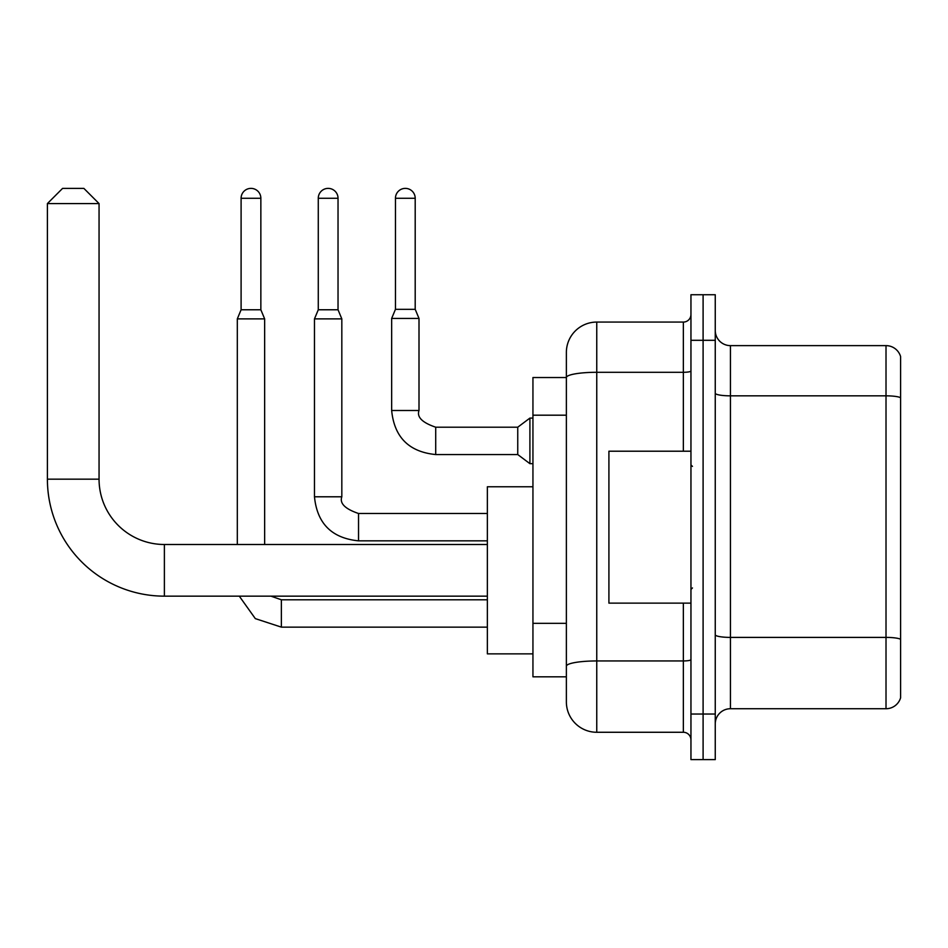 <?xml version="1.0" encoding="UTF-8"?>
<svg xmlns="http://www.w3.org/2000/svg" width="948" height="948" viewBox="0 0 948 948"><rect width="100%" height="100%" fill="white"/><g stroke="black" fill="none" stroke-linecap="round" stroke-linejoin="round"><path stroke-width="1.42" d="M683.354 451.212L683.354 372.291L596.754 372.291A30.383 5.273 180 0 0 566.371 377.565L566.371 352.466A30.383 30.383 0 0 1 596.754 322.071L596.754 732.271A30.383 30.383 0 0 1 566.371 701.887L566.371 369.175L566.371 377.529L532.942 377.529L532.942 676.813L566.371 676.813M690.95 714.034L690.95 759.621L703.096 759.621L703.096 714.034L703.096 759.621L715.254 759.621L715.254 714.034L703.096 714.034L703.096 340.308L703.096 714.034L690.95 714.034L690.95 340.308L703.096 340.308L703.096 294.733L703.096 340.308L715.254 340.308L715.254 714.034M715.254 340.308L715.254 294.733L690.95 294.733L690.95 340.308M596.754 732.271L683.354 732.271L683.354 603.129M596.754 322.071L683.354 322.071A7.596 7.596 0 0 0 690.95 314.475M566.371 701.887L566.371 671.504M566.371 352.466L566.371 369.175M690.95 739.867A7.596 7.596 0 0 0 683.354 732.271M715.254 723.917A15.192 15.192 0 0 1 730.446 708.725L886.013 708.725L886.013 345.629L730.446 345.629A15.192 15.192 0 0 1 715.254 330.437A15.192 15.192 0 0 0 730.446 345.629L730.446 708.725M900.6 356.566A15.192 15.192 0 0 0 886.013 345.629A15.192 15.192 0 0 1 900.6 356.566L900.6 697.787A15.192 15.192 0 0 1 886.013 708.725M715.254 393.207A15.192 2.643 0 0 0 730.446 395.837L886.013 395.837A15.192 2.643 180 0 1 900.6 397.745L900.6 357.775M487.367 596.15L164.383 596.15A116.983 116.983 0 0 1 47.4 479.167L47.4 203.571L62.592 188.379L83.862 188.379L99.054 203.571L47.4 203.571M164.383 596.15L164.383 544.496A65.329 65.329 0 0 1 99.054 479.167L99.054 203.571M532.942 486.762L487.367 486.762L487.367 653.871L532.942 653.871M260.854 309.771L241.1 309.771L241.1 198.262A9.871 9.871 0 0 1 250.971 188.379A9.871 9.871 0 0 1 260.854 198.262L260.854 309.771L264.646 318.884L264.646 544.496M237.308 544.496L237.308 318.884L264.646 318.884M338.033 309.771L318.279 309.771L318.279 198.262A9.871 9.871 0 0 1 328.15 188.379A9.871 9.871 0 0 1 338.033 198.262L338.033 309.771L341.825 318.884L314.475 318.884L314.475 496.788L341.825 496.788L341.825 318.884M415.2 309.321L395.458 309.321L395.458 198.262A9.871 9.871 0 0 1 405.329 188.379A9.871 9.871 0 0 1 415.2 198.262L415.2 309.321L419.004 318.433L391.654 318.433L391.654 410.496L418.98 410.496M419.004 318.433L419.004 410.496C416.658 417.049 422.227 422.63 435.713 427.204L517.75 427.204L517.75 454.554L435.713 454.554L435.713 427.24M517.75 427.204L529.908 418.092L529.908 463.667L532.942 463.667M690.95 451.212L608.912 451.212L608.912 603.129L690.95 603.129M566.371 415.188L532.942 415.188M566.371 623.322L532.942 623.322M690.95 659.63A7.596 1.315 0 0 1 683.354 660.946L596.754 660.946A30.383 5.273 180 0 0 566.371 666.219M690.95 370.976A7.596 1.315 0 0 1 683.354 372.291L683.354 322.071M900.6 639.296A15.192 2.643 180 0 0 886.013 637.4L730.446 637.4A15.192 2.643 0 0 1 715.254 634.757M47.4 479.167L99.054 479.167M281.366 599.823L281.366 627.138L255.32 618.617L239.287 596.15L255.32 618.617L281.366 627.138L255.32 618.617L239.287 596.15L255.32 618.617L281.366 627.138L255.32 618.617L239.287 596.15L255.32 618.617L281.366 627.138L255.32 618.617L239.287 596.15L255.32 618.617L281.366 627.138L487.367 627.138M241.1 198.262L260.854 198.262M314.475 496.788C317.118 523.521 331.812 538.203 358.534 540.846C331.812 538.203 317.118 523.521 314.475 496.788C317.118 523.521 331.812 538.203 358.534 540.846C331.812 538.203 317.118 523.521 314.475 496.788C317.118 523.521 331.812 538.203 358.534 540.846C331.812 538.203 317.118 523.521 314.475 496.788C317.118 523.521 331.812 538.203 358.534 540.846L358.534 513.496C345.048 508.922 339.479 503.341 341.825 496.788M318.279 198.262L338.033 198.262M395.458 198.262L415.2 198.262M487.367 544.496L164.383 544.496M270.938 596.15L281.366 599.788L270.938 596.15M487.367 599.788L281.366 599.788M241.1 309.771L237.308 318.884M487.367 540.846L358.534 540.846M487.367 513.496L358.534 513.496M318.279 309.771L314.475 318.884M391.654 410.496C394.297 437.229 408.991 451.912 435.713 454.554C408.991 451.912 394.297 437.229 391.654 410.496C394.297 437.229 408.991 451.912 435.713 454.554C408.991 451.912 394.297 437.229 391.654 410.496C394.297 437.229 408.991 451.912 435.713 454.554C408.991 451.912 394.297 437.229 391.654 410.496C394.297 437.229 408.991 451.912 435.713 454.554C408.991 451.912 394.297 437.229 391.654 410.496C394.297 437.229 408.991 451.912 435.713 454.554C408.991 451.912 394.297 437.229 391.654 410.496C394.297 437.229 408.991 451.912 435.713 454.554C408.991 451.912 394.297 437.229 391.654 410.496C394.297 437.229 408.991 451.912 435.713 454.554C408.991 451.912 394.297 437.229 391.654 410.496C394.297 437.229 408.991 451.912 435.713 454.554C408.991 451.912 394.297 437.229 391.654 410.496C394.297 437.229 408.991 451.912 435.713 454.554M517.75 454.554L529.908 463.667M395.458 309.321L391.654 318.433M529.908 418.092L532.942 418.092M692.467 466.404L690.95 464.887M692.467 587.938L690.95 589.466"/></g></svg>
